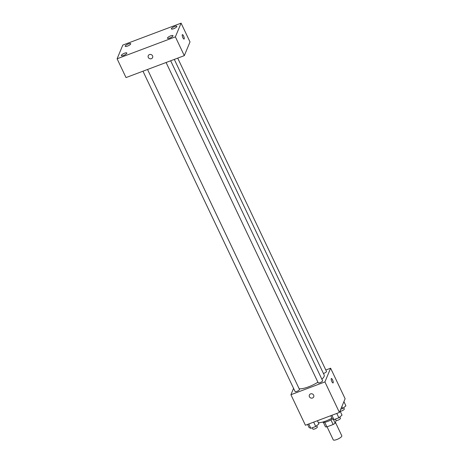 <?xml version="1.0" encoding="UTF-8"?>
<svg xmlns="http://www.w3.org/2000/svg" width="463" height="463" viewBox="0 0 463 463"><rect width="100%" height="100%" fill="white"/><g stroke="black" fill="none" stroke-linecap="round" stroke-linejoin="round"><path stroke-width="0.69" d="M327.063 426.805L333.256 439.85A4.728 1.296 -25.4 0 0 338.088 438.993A4.728 1.296 -25.4 0 0 341.804 435.793L335.472 422.453M336.15 420.497L335.177 423.159A6.424 1.765 -25.4 0 1 333.14 424.519L326.913 426.863A6.424 1.765 -25.4 0 1 325.46 426.817L323.348 422.366M324.742 422.291L326.913 426.863M330.952 419.906L333.14 424.519M332.463 418.963A6.76 1.858 154.6 0 1 327.59 421.48A6.76 1.858 154.6 0 1 322.613 422.082M333.377 419.374L335.177 423.159M318.359 422.707A12.165 3.339 -25.4 0 0 331.884 418.158M325.813 370.024L330.623 368.212L345.12 398.741L339.414 412.446L305.412 425.242L290.92 394.713L293.565 388.347M330.623 368.212L324.922 381.923L339.414 412.446M324.922 381.923L290.92 394.713M313.729 396.86A2.367 2.176 22.6 0 1 309.417 396.75A2.367 2.176 22.6 0 1 312.38 393.944A2.367 2.176 22.6 0 1 311.616 398.151A2.367 2.176 22.6 0 1 309.359 395.043M299.162 388.781A14.868 4.08 -25.4 0 0 317.902 382.195M321.878 379.232A14.868 4.08 -25.4 0 0 324.204 375.088L174.308 59.409M323.446 373.491A2.431 0.666 -25.4 0 0 326.467 371.407L177.711 58.124M166.095 62.499L318.197 382.82A2.431 0.666 -25.4 0 0 320.68 382.38A2.431 0.666 -25.4 0 0 322.589 380.731L170.668 60.78M142.974 71.198L295.076 391.519A2.431 0.666 -25.4 0 0 297.559 391.079A2.431 0.666 -25.4 0 0 299.468 389.429L147.541 69.479M331.375 378.526A2.367 0.666 -110.6 0 1 332.706 380.192A2.367 0.666 -110.6 0 1 333.186 382.797A2.367 0.666 -110.6 0 1 333.042 382.953A2.367 0.666 -110.6 0 1 331.589 380.974A2.367 0.666 -110.6 0 1 331.381 378.526A2.367 0.666 -110.6 0 1 332.706 380.187A2.367 0.666 -110.6 0 1 333.186 382.797A2.367 0.666 -110.6 0 1 333.042 382.953M184.309 55.647L126.017 77.576L117.098 58.789L122.799 45.079L181.091 23.15L175.384 36.861L184.309 55.647L190.009 41.936L181.091 23.15M182.399 34.638A2.367 0.666 -110.6 0 1 183.724 36.305A2.367 0.666 -110.6 0 1 184.21 38.909A2.367 0.666 -110.6 0 1 184.066 39.066A2.367 0.666 -110.6 0 1 182.613 37.086A2.367 0.666 -110.6 0 1 182.399 34.638A2.367 0.666 -110.6 0 1 183.73 36.299A2.367 0.666 -110.6 0 1 184.21 38.909A2.367 0.666 -110.6 0 1 184.066 39.066M175.384 36.861L117.098 58.789M149.445 54.576A2.367 2.176 22.6 0 1 152.605 57.539A2.367 2.176 22.6 0 1 149.584 58.639A2.367 2.176 22.6 0 1 149.445 54.576M174.563 26.53A3.038 0.833 -25.4 0 0 171.374 28.654A3.038 0.833 -25.4 0 0 171.362 28.932A3.038 0.833 -25.4 0 0 174.464 28.382A3.038 0.833 -25.4 0 0 176.849 26.327A3.038 0.833 -25.4 0 0 174.563 26.53M128.419 43.887A3.038 0.833 -25.4 0 0 125.23 46.016A3.038 0.833 -25.4 0 0 125.213 46.294A3.038 0.833 -25.4 0 0 128.315 45.744A3.038 0.833 -25.4 0 0 130.705 43.684A3.038 0.833 -25.4 0 0 128.419 43.887M124.535 53.21A3.038 0.833 -25.4 0 0 121.352 55.34A3.038 0.833 -25.4 0 0 121.335 55.618A3.038 0.833 -25.4 0 0 124.437 55.068A3.038 0.833 -25.4 0 0 126.827 53.008A3.038 0.833 -25.4 0 0 124.535 53.21M170.685 35.848A3.038 0.833 -25.4 0 0 167.496 37.978A3.038 0.833 -25.4 0 0 167.484 38.255A3.038 0.833 -25.4 0 0 170.587 37.706A3.038 0.833 -25.4 0 0 172.971 35.645A3.038 0.833 -25.4 0 0 170.685 35.848M152.605 57.539A2.367 2.176 22.6 0 1 149.59 58.639A2.367 2.176 22.6 0 1 148.241 55.722M343.916 401.635L345.902 405.831L342.736 408.464L340.762 409.211M341.85 406.595L342.736 408.464M340.155 411.213A2.431 0.666 -25.4 0 0 342.788 410.432A2.431 0.666 -25.4 0 0 344.31 408.979L343.691 407.671M317.421 420.722L318.903 423.853L315.737 426.487L310.829 428.333L309.087 427.546L307.606 424.415M313.671 422.134L315.737 426.487M308.763 423.981L310.829 428.333M312.293 427.783L312.913 429.091A2.431 0.666 -25.4 0 0 315.396 428.651A2.431 0.666 -25.4 0 0 317.311 427.002L316.686 425.694M340.033 410.959L342.024 415.155L338.858 417.788L333.95 419.634L332.208 418.847L330.727 415.716M336.792 413.436L338.858 417.788M331.884 415.282L333.95 419.634M335.415 419.084L336.034 420.392A2.431 0.666 -25.4 0 0 338.517 419.953A2.431 0.666 -25.4 0 0 340.432 418.303L339.813 416.995"/></g></svg>
